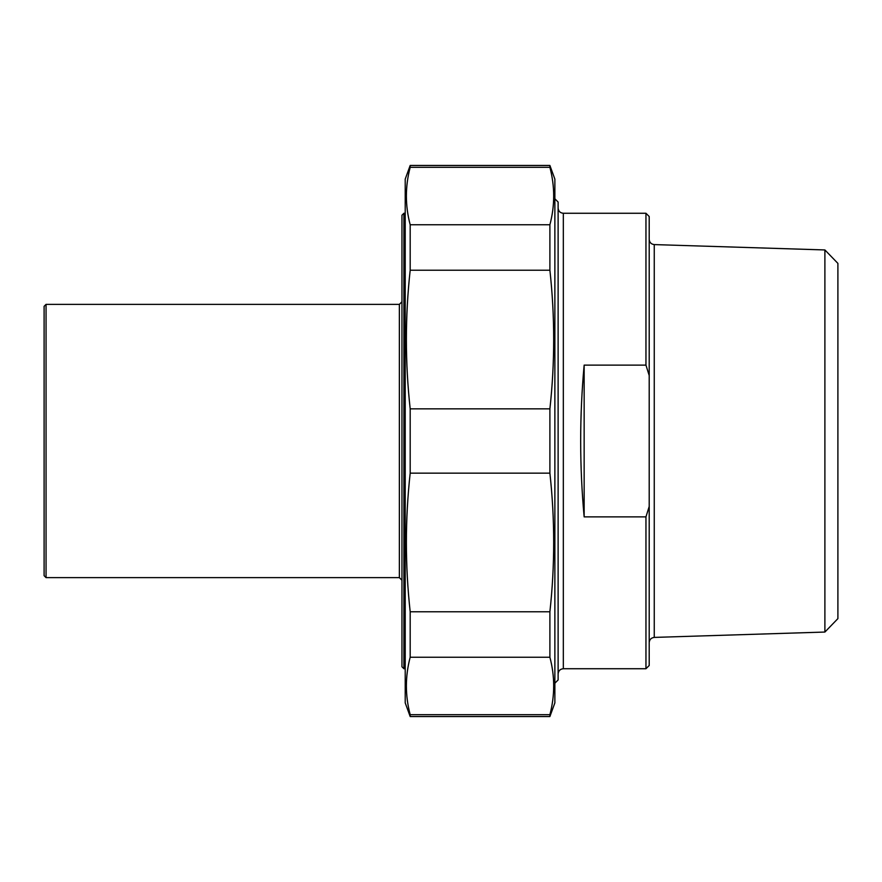 <?xml version="1.0" encoding="UTF-8"?>
<svg xmlns="http://www.w3.org/2000/svg" width="882" height="882" viewBox="0 0 882 882"><rect width="100%" height="100%" fill="white"/><g stroke="black" fill="none" stroke-linecap="round" stroke-linejoin="round"><path stroke-width="1.32" d="M410.185 167.326L410.185 165.452L549.894 165.452L549.894 167.326L410.185 167.326C405.125 186.466 405.125 205.616 410.185 224.756L549.894 224.756L549.894 270.223L410.185 270.223L410.185 224.756M410.185 473.149L410.185 408.851L549.894 408.851L549.894 473.149L410.185 473.149C405.125 519.366 405.125 565.571 410.185 611.777L549.894 611.777L549.894 657.244L410.185 657.244L410.185 611.777M410.185 716.548L410.185 714.674L549.894 714.674L549.894 716.548L410.185 716.548L405.213 702.888L405.213 179.112L410.185 165.452M549.894 165.452L554.866 179.112L554.866 702.888L549.894 716.548M549.894 224.756C554.954 205.616 554.954 186.466 549.894 167.326M549.894 408.851C554.954 362.634 554.954 316.429 549.894 270.223M549.894 611.777C554.954 565.571 554.954 519.366 549.894 473.149M549.894 714.674C554.954 695.534 554.954 676.384 549.894 657.244M410.185 657.244C405.125 676.384 405.125 695.534 410.185 714.674M410.185 270.223C405.125 316.429 405.125 362.634 410.185 408.851M645.955 365.126L649.207 375.534L649.207 506.466L645.955 516.874L584.149 516.874C579.518 466.291 579.518 415.709 584.149 365.126L645.955 365.126L645.955 213.268L563.322 213.268C560.158 212.959 558.427 211.228 558.119 208.064M584.149 365.126L584.149 516.874M649.207 375.534L649.207 216.52L645.955 213.268M645.955 516.874L645.955 668.732L649.207 665.48L649.207 506.466M824.891 249.948L654.257 244.59L654.257 637.41L824.891 632.052L824.891 249.948L837.9 263.376L837.9 618.624L824.891 632.052M563.322 213.268L563.322 668.732L645.955 668.732M554.866 683.208L558.119 679.956L558.119 202.044L554.866 198.792M405.213 213.268L403.912 213.268L403.912 668.732L401.96 666.781L401.96 215.219L403.912 213.268M46.051 577.633L399.359 577.633L399.359 304.367L46.051 304.367L46.051 577.633L44.1 575.681L44.1 306.319L46.051 304.367M654.257 637.41C651.181 637.796 649.494 639.527 649.207 642.614M654.257 244.59C651.181 244.204 649.494 242.473 649.207 239.386M563.322 668.732C560.158 669.041 558.427 670.772 558.119 673.936M403.912 668.732L405.213 668.732M399.359 304.367L401.96 301.754M399.359 577.633L401.96 580.246"/></g></svg>
